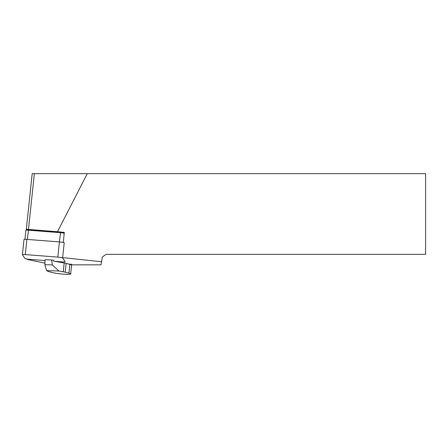 <?xml version="1.0" encoding="UTF-8"?>
<svg xmlns="http://www.w3.org/2000/svg" width="448" height="448" viewBox="0 0 448 448"><rect width="100%" height="100%" fill="white"/><g stroke="black" fill="none" stroke-linecap="round" stroke-linejoin="round"><path stroke-width="0.67" d="M26.785 229.572L60.626 231.98L63.622 232.518L64.215 233.24L63.622 232.518M64.21 233.307A3.226 0.336 -174 0 0 60.34 232.674L28.302 230.194A3.226 0.336 -174 0 0 25.911 230.233A3.226 0.336 -174 0 0 25.889 230.266A3.226 0.336 -174 0 0 25.9 230.294M70.655 273.93A9.845 1.025 -174 0 0 68.947 273.162L65.201 272.194A8.07 0.84 -174 0 0 63.252 271.779L58.996 271.018L46.592 270.614L47.897 271.281A8.07 0.84 6 0 0 49.05 271.667L52.791 272.636A9.845 1.025 -174 0 0 63.711 274.182A9.845 1.025 -174 0 0 70.655 273.93L71.669 264.354A9.845 1.025 -174 0 0 71.646 264.27L69.132 264.191M67.413 263.749A3.226 0.336 6 0 1 69.272 264.197M71.646 264.27L71.562 265.07A9.845 1.025 -174 0 0 69.871 264.382L66.13 263.413A8.07 0.84 -174 0 0 64.182 263.004L53.676 261.117L53.76 260.316L51.677 259.941L45.058 259.728L44.89 264.69L46.592 270.614M58.996 271.018L52.287 264.93L44.89 264.69M52.287 264.93L51.677 259.941M71.618 264.846L101.002 264.846L101.545 261.744L62.642 257.634M59.338 231.879L28.465 229.438A2.906 0.302 -174 0 0 26.298 229.499A2.906 0.302 -174 0 0 26.303 229.527L26.477 229.779M63.325 242.463L64.114 234.293A24.836 2.582 -84 0 1 64.305 232.406L62.619 232.226M26.835 259.017L26.863 259.056A8.07 0.84 -174 0 0 29.131 259.818L44.94 263.166M101.545 261.744L102.396 256.934L106.075 254.352L425.6 254.352L425.6 173.667L32.194 173.667L26.298 229.499M87.282 173.667L57.484 231.683M54.723 261.302L62.306 261.89A3.875 0.403 -174 0 0 65.201 261.806A3.875 0.403 -174 0 0 65.19 261.766L62.608 257.981A3.875 0.403 -174 0 0 57.809 257.118L25.295 254.598A3.875 0.403 -174 0 0 22.4 254.682A3.875 0.403 -174 0 0 22.411 254.722L24.993 258.507A3.875 0.403 -174 0 0 29.792 259.37L45.03 260.551M62.608 257.981L64.215 242.788A3.875 0.403 -174 0 0 59.416 241.92L26.897 239.4A3.875 0.403 -174 0 0 24.007 239.49A3.875 0.403 -174 0 0 24.018 239.523M27.322 239.434L28.582 229.499M60.626 231.98L59.366 241.92M65.201 272.194L66.13 263.413M63.252 271.779L64.182 263.004M68.947 273.162L69.871 264.382M34.362 173.667L28.465 229.438M25.295 254.598L26.897 239.4M57.809 257.118L59.416 241.92M26.79 229.527L25.911 230.233M25.889 230.266L24.931 239.327M24.007 239.49L22.4 254.682"/></g></svg>
